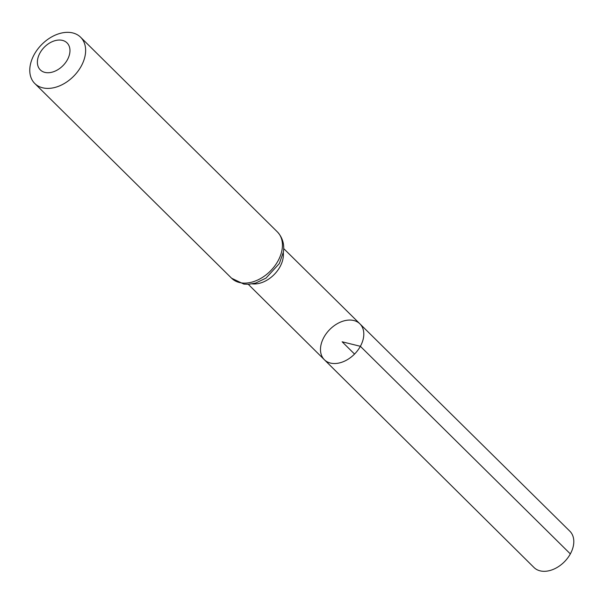 <?xml version="1.0" encoding="UTF-8"?>
<svg xmlns="http://www.w3.org/2000/svg" width="604" height="604" viewBox="0 0 604 604"><rect width="100%" height="100%" fill="white"/><g stroke="black" fill="none" stroke-linecap="round" stroke-linejoin="round"><path stroke-width="0.91" d="M360.377 346.303A25.255 17.448 134.7 0 1 324.378 359.742A25.255 17.448 134.7 0 1 329.739 329.527A25.255 17.448 134.7 0 1 359.901 323.835A25.255 17.448 134.7 0 1 360.377 346.303A25.255 17.448 134.7 0 1 324.378 359.742L533.974 567.481A25.511 17.622 134.7 0 0 570.342 553.906A25.511 17.622 134.7 0 0 569.859 531.21L359.901 323.835A25.255 17.448 134.7 0 1 360.377 346.303M67.391 59.773A18.996 13.122 134.7 0 1 39.2 68.554A18.996 13.122 134.7 0 1 54.435 40.838A18.996 13.122 134.7 0 1 67.391 59.773M81.215 66.176A32.563 22.499 134.7 0 1 34.798 83.518A32.563 22.499 134.7 0 1 41.714 44.545A32.563 22.499 134.7 0 1 80.604 37.221A32.563 22.499 134.7 0 1 81.215 66.176M354.548 354.065L342.143 341.796L360.377 346.303L570.342 553.906M283.276 252.525A25.157 17.38 134.7 0 1 279.984 266.809A25.157 17.38 134.7 0 1 252.246 283.88M278.021 260.898A32.563 22.499 134.7 0 1 231.604 278.233L243.888 284.114L248.516 284.303L255.598 283.087L266.002 278.119L279.358 263.533L283.314 252.261C284.114 248.184 284.461 239.599 277.41 231.936A32.563 22.499 134.7 0 1 278.021 260.898M248.274 284.31L324.378 359.742M283.661 248.546L359.901 323.835M34.798 83.518L231.604 278.233M80.604 37.221L277.41 231.936"/></g></svg>
